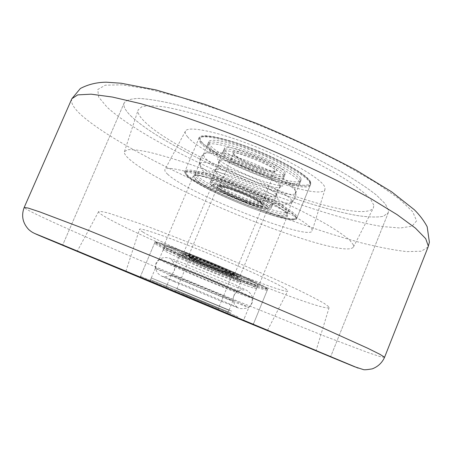 <?xml version="1.0" encoding="UTF-8"?>
<svg xmlns="http://www.w3.org/2000/svg" width="452" height="452" viewBox="0 0 452 452"><rect width="100%" height="100%" fill="white"/><g stroke="black" fill="none" stroke-linecap="round" stroke-linejoin="round"><path stroke-width="0.34" stroke-dasharray="2.26 1.69" d="M130.713 115.814C152.245 136.736 212.242 167.664 269.658 189.597C302.507 202.004 334 211.496 357.47 215.604C368.42 217.169 377.002 217.423 383.206 216.367L388.274 212.751L388.562 210.547L385.319 203.892L376.392 195.049C367.629 188.145 356.057 180.455 341.678 171.975C318.361 158.895 289.444 145.052 258.985 132.476C228.492 120.294 199.287 110.52 175.365 104.372C160.533 100.954 148.386 98.971 138.928 98.417C131.153 98.66 126.249 100.135 124.21 102.83C123.023 106.005 125.187 110.333 130.713 115.814C152.245 136.736 212.242 167.664 269.658 189.597C302.507 202.004 334 211.496 357.47 215.604C368.42 217.169 377.002 217.423 383.206 216.367L388.274 212.751L388.562 210.547L385.319 203.892L376.392 195.049C367.629 188.145 356.057 180.455 341.678 171.975C318.361 158.895 289.444 145.052 258.985 132.476C228.492 120.294 199.287 110.52 175.365 104.372C160.533 100.954 148.386 98.971 138.928 98.417C131.153 98.66 126.249 100.135 124.21 102.83C123.023 106.005 125.187 110.333 130.713 115.814M373.787 205.118L370.442 198.987C365.753 193.931 358.425 187.992 348.452 181.184C326.468 166.997 292.359 149.861 256.273 135.176C238.272 128.114 221.068 121.978 204.671 116.769C189.168 112.232 175.704 108.943 164.279 106.909C154.268 105.621 146.815 105.548 141.934 106.689L138.159 109.87C137.402 112.531 139.182 116.079 143.51 120.514C178.687 158.121 360.38 228.633 373.448 207.807L373.787 205.118M353.487 245.018L349.69 240.131C344.78 235.916 337.333 230.808 327.35 224.802C305.445 212.18 272.059 196.247 237.091 181.924C219.678 174.975 203.084 168.777 187.32 163.336C172.444 158.477 159.573 154.731 148.697 152.098C139.205 150.154 132.21 149.352 127.713 149.702L124.419 151.646C123.916 153.522 125.876 156.302 130.3 159.991C166.432 191.185 343.949 261.437 353.481 246.995L353.487 245.018M187.444 136.657C204.564 158.313 321.428 203.519 325.022 189.247L324.824 187.128C322.253 179.433 290.969 160.822 254.561 146.278C218.152 131.668 187.795 125.526 185.45 131.148C184.778 132.492 185.444 134.329 187.444 136.657M167.652 174.223C187.557 193.462 309.558 241.679 312.219 230.859L311.846 229.153C308.62 222.779 274.985 204.49 236.424 188.908C197.863 173.28 166.545 165.212 164.946 169.556C164.449 170.579 165.353 172.133 167.652 174.223M296.179 217.062C293.128 211.756 267.177 197.677 238.244 186.071C209.299 174.415 185.682 168.534 184.608 172.122L186.36 175.421C200.021 189.976 294.325 227.26 296.546 218.717L296.179 217.062M310.575 181.896C307.998 175.5 282.517 160.573 253.645 149.132C224.768 137.634 200.784 132.848 199.247 137.527L200.694 141.521C213.276 158.46 307.501 195.083 310.778 183.953L310.575 181.896M258.222 284.613C254.572 281.912 231.814 271.494 207.519 261.516C183.207 251.515 163.969 244.656 163.833 245.792L165.698 247.3C178.534 255.273 259.103 288.235 258.911 285.37L258.222 284.613M287.336 213.711C284.489 209.123 262.527 197.281 238.334 187.591C214.129 177.862 194.264 172.89 193.326 175.913L194.688 178.58C205.66 190.687 286.082 222.514 287.709 215.203L287.336 213.711M267.053 288.178C263.058 285.105 236.142 272.759 207.084 260.815C178.003 248.849 155.132 240.707 155.013 242.063L157.386 243.944C173.246 253.64 267.703 292.274 267.77 288.997L267.053 288.178M143.052 232.142C165.268 245.933 286.302 295.303 287.749 290.958L287.071 289.964C282.788 286.059 247.645 269.629 208.717 253.64C169.771 237.628 139.538 227.158 139.549 229.266C139.442 229.712 140.606 230.673 143.052 232.142M328.683 306.665L324.225 303.433C318.897 300.314 311.066 296.218 300.744 291.144C278.2 280.296 244.475 265.397 209.491 250.916C182.828 239.978 159.313 230.769 138.933 223.288L109.288 213.321C103.225 211.7 99.666 211.135 98.604 211.615C98.316 212.406 100.7 214.259 105.757 217.163C145.747 240.605 325.005 313.631 329.118 307.569L328.683 306.665M286.455 213.372C283.636 208.864 262.07 197.247 238.345 187.744C214.61 178.207 195.117 173.325 194.196 176.291L195.518 178.896C206.236 190.767 285.252 222.034 286.828 214.847L286.455 213.372M291.789 200.383C289.116 195.541 267.691 183.665 243.984 174.218C220.265 164.726 200.665 160.183 199.603 163.483L199.53 164.104L200.835 166.296C210.83 178.421 285.913 208.434 291.721 202.479L292.111 201.993L291.789 200.383M295.54 191.252C292.224 180.647 208.406 146.572 203.863 153.912L203.4 154.482L204.57 157.432C214.717 170.562 293.687 201.485 295.823 192.953L295.54 191.252M300.851 178.32C298.416 172.907 277.234 160.607 253.561 151.245C229.876 141.838 210.084 137.86 208.779 141.736L209.858 144.889C219.678 158.754 298.619 189.473 301.077 180.15L300.851 178.32M215.937 171.958C222.13 180.088 275.302 201.038 276.285 195.654L275.997 194.467C272.855 187.54 218.322 165.443 215.514 169.924L215.248 170.246L215.937 171.958M210.621 184.619C217.033 192.258 270.228 213.344 270.997 208.479L270.663 207.389C267.053 200.631 209.638 177.681 209.875 183.037L210.621 184.619M279.743 185.376C276.522 177.726 219.175 154.996 219.028 161.251L219.678 163.048C225.446 171.161 275.776 191.298 279.709 187.004L280.008 186.631L279.743 185.376M224.972 150.443C230.786 159.415 283.924 180.139 285.274 173.867L285.054 172.517C282.054 164.342 224.746 141.742 224.373 148.516L224.972 150.443M224.254 152.143L223.655 150.233C223.994 143.533 281.302 166.15 284.336 174.252L284.562 175.591C283.24 181.794 230.102 161.048 224.254 152.143M223.537 153.849L222.932 151.957C223.237 145.324 280.556 167.958 283.619 175.992L283.85 177.314C282.562 183.45 229.418 162.686 223.537 153.849M299.416 181.817L299.653 183.614C297.286 192.721 218.339 161.946 208.428 148.279L207.327 145.177C208.592 141.397 228.356 145.465 252.041 154.883C275.726 164.257 296.947 176.495 299.416 181.817M300.134 180.065L300.365 181.879C297.953 191.094 219.011 160.347 209.146 146.584L208.05 143.453C209.338 139.628 229.113 143.651 252.804 153.064C276.483 162.432 297.682 174.704 300.134 180.065M271.386 205.637C267.81 198.812 210.395 175.879 210.604 181.303L211.338 182.907C217.723 190.608 270.917 211.677 271.714 206.739L271.386 205.637M272.11 203.892C268.561 196.993 211.152 174.077 211.333 179.574L212.061 181.19C218.412 188.959 271.607 210.01 272.426 205.005L272.11 203.892M196.959 175.483C207.587 187.552 286.591 218.768 288.257 211.367L287.901 209.858C285.116 205.259 263.595 193.569 239.871 184.083C216.141 174.557 196.62 169.766 195.659 172.822L196.959 175.483M196.241 177.19C206.909 189.162 285.924 220.401 287.545 213.107L287.178 211.615C284.376 207.061 262.832 195.405 239.108 185.913C215.378 176.382 195.869 171.545 194.931 174.557L196.241 177.19M170.952 275.624C198.032 287.438 249.018 308.23 248.854 307.332L235.837 301.23C208.909 289.382 152.923 266.584 155.335 268.398L170.952 275.624M174.658 266.804C201.722 278.952 253.041 299.597 252.651 298.088L252.657 298.06C252.498 297.586 248.21 295.444 239.792 291.63C213.287 279.573 157.703 257.233 159.234 259.171L159.217 259.194C159.437 259.764 164.584 262.301 174.658 266.804M179.907 254.312C206.767 266.849 258.16 287.139 258.024 285.003C258.143 284.41 253.928 282.093 245.391 278.053C218.864 265.414 162.748 243.323 164.714 246.165C164.844 246.956 169.907 249.673 179.907 254.312M224.056 296.58C206.321 288.788 170.133 274.048 171.235 275.042L181.246 279.686C199.202 287.534 233.526 301.518 232.938 300.733L224.056 296.58M184.992 270.742C202.711 278.709 236.758 292.41 236.729 291.523L227.966 287.122C210.237 279.082 173.828 264.46 175.093 265.849L184.992 270.742M233.498 273.742C215.926 265.397 179.467 251.046 180.557 252.837C180.614 253.335 183.857 255.081 190.298 258.075C208.016 266.375 242.419 279.952 242.125 278.466C242.182 278.053 239.306 276.477 233.498 273.742M232.752 275.55C238.566 278.274 241.447 279.833 241.396 280.229C241.718 281.658 207.321 268.053 189.58 259.787C183.133 256.804 179.879 255.069 179.823 254.595C178.704 252.854 215.158 267.251 232.752 275.55M232.006 277.358C237.82 280.07 240.713 281.613 240.673 281.991C241.012 283.364 206.62 269.725 188.863 261.499C182.41 258.527 179.15 256.809 179.082 256.352C177.941 254.668 214.389 269.098 232.006 277.358M178.489 257.685C168.472 253.086 163.381 250.419 163.228 249.685C161.195 247.007 217.288 269.211 243.877 281.72C252.436 285.726 256.668 287.997 256.572 288.54C256.776 290.506 205.4 270.121 178.489 257.685M179.195 255.996C169.189 251.38 164.116 248.685 163.974 247.922C161.969 245.165 218.079 267.313 244.634 279.884C253.182 283.907 257.403 286.201 257.301 286.771C257.465 288.822 206.084 268.482 179.195 255.996M176.642 290.687L228.266 312.066L176.642 290.687M177.365 288.964L228.994 310.292L177.365 288.964M231.735 311.179L151.307 277.94L231.735 311.179M230.972 313.027L150.556 279.715L230.972 313.027M204.948 261.618C191.411 256.227 184.393 253.787 183.907 254.306C184.004 255.227 201.394 263.132 217.299 269.528C229.853 274.562 236.995 277.093 238.724 277.121C240.504 276.969 222.39 268.618 204.948 261.618M217.728 268.94C201.434 262.392 183.608 254.284 183.495 253.312L183.495 253.239C184.512 252.939 191.71 255.453 205.084 260.787C222.486 267.765 240.758 276.161 239.769 276.669L239.718 276.714C237.927 276.686 230.599 274.098 217.728 268.94M245.419 201.846C227.785 195.236 209.705 185.275 213.604 184.094C216.237 183.45 223.373 185.28 235 189.574C250.628 195.417 266.917 203.971 267.618 206.575C267.381 208.79 259.979 207.214 245.419 201.846M234.56 190.122C222.621 185.71 215.31 183.834 212.621 184.484L212.197 184.845C210.869 186.958 228.492 196.354 245.266 202.665C258.691 207.654 266.296 209.468 268.076 208.106L268.03 207.553C267.324 204.897 250.606 196.123 234.56 190.122M244.73 201.027C254.742 204.767 260.985 206.378 263.448 205.858C266.923 205.005 251.555 196.371 235.78 190.49C223.265 185.936 217.022 184.619 217.05 186.546C217.819 188.913 231.695 196.123 244.73 201.027M235.622 191.365C249.747 196.648 264.064 204.394 262.815 205.965L262.476 206.253C260.098 206.756 254.047 205.185 244.317 201.552C231.667 196.789 218.192 189.795 217.457 187.512L217.423 187.066C218.649 185.925 224.717 187.36 235.622 191.365M205.875 262.211C220 267.883 235.017 274.737 234.893 275.421C234.249 275.799 228.107 273.658 216.48 269.002C202.05 263.2 186.478 256.075 187.812 255.826C189.083 255.781 195.1 257.911 205.875 262.211M216.615 268.222C227.486 272.573 233.441 274.658 234.486 274.483L234.481 274.426C234.588 273.748 220.034 267.087 206.344 261.595C195.897 257.431 190.055 255.369 188.812 255.414L188.767 255.453C188.162 255.973 202.965 262.736 216.615 268.222M384.528 357.402L379.736 356.509L367.137 352.266L324.485 336.107L235.808 300.422C161.59 269.9 79.755 234.882 41.092 216.61C29.928 211.31 24.301 208.242 24.205 207.411M416.603 220.847L412.049 226.209L400.263 228.006L382.601 226.571C354.882 222.203 317.214 211.129 277.844 196.507C209.14 170.675 135.786 133.583 106.988 107.096L98.666 97.061L97.762 89.507L105.31 85.191L121.961 84.818L147.685 88.897L181.501 97.609L221.373 110.627C264.166 126.204 308.462 145.657 345.147 164.912L376.68 183.111L399.444 199.021L412.687 211.756L416.603 220.847M71.84 98.739C70.354 103.152 74.495 109.452 84.253 117.65C118.192 145.629 197.467 184.727 271.737 213.259C304.139 225.537 334.186 235.447 361.877 242.99C379.307 247.346 394.359 250.227 407.043 251.634L421.337 251.216L428.078 247.024M201.688 141.888C208.547 150.177 236.82 165.065 263.702 175.003C290.619 185.021 312.694 188.653 309.513 181.506C306.829 174.534 275.618 157.149 244.572 145.917C213.485 134.577 194.377 133.447 201.688 141.888M200.264 142.538C212.881 159.403 307.106 196.044 310.354 184.992L310.145 182.947C307.552 176.585 282.059 161.68 253.182 150.233C224.305 138.73 200.332 133.916 198.807 138.561L200.264 142.538M186.789 174.399C200.417 189.026 294.721 226.294 296.975 217.666L296.608 216.005C293.58 210.666 267.64 196.563 238.707 184.958C209.762 173.308 186.134 167.455 185.049 171.076L186.789 174.399M187.354 175.8C194.722 182.981 223.356 197.27 250.222 207.502C277.127 217.802 298.806 222.616 295.111 216.661C291.913 210.892 260.205 194.354 229.187 182.727C198.117 171.009 179.54 168.455 187.354 175.8M233.842 154.883C237.554 160.929 274.426 175.336 275.228 171.014L275.036 170.037C272.646 164.364 233.82 149.075 233.481 153.635L233.842 154.883M233.255 153.488C237.729 160.629 281.347 176.743 276.511 169.381C273.279 162.358 226.153 145.137 233.255 153.488M261.522 202.711C258.736 197.948 219.841 182.433 219.892 186.077L220.344 187.111C224.446 192.286 261.358 206.926 261.781 203.513L261.522 202.711M218.898 187.761C223.847 193.823 267.443 210.423 262.126 204.151C258.397 198.292 211.299 180.506 218.898 187.761M252.007 280.449C231.108 270.556 190.501 253.713 170.105 246.476C149.397 239.091 153.347 242.617 174.365 252.301C195.151 261.906 228.339 275.68 248.945 283.251C269.787 290.935 273.2 290.45 252.007 280.449M252.363 281.856C237.153 274.697 211.316 263.663 190.066 255.267C167.743 246.532 155.906 242.487 154.567 243.119C154.77 244.086 161.002 247.397 173.269 253.058C205.733 268.143 267.29 292.495 267.335 290.06C267.488 289.382 262.499 286.647 252.363 281.856M237.995 316.79L140.504 276.353L237.995 316.79M225.955 272.24C213.875 266.539 189.117 256.776 189.789 257.945L196.354 261.465C208.502 267.149 232.294 276.545 231.995 275.517L225.955 272.24M227.17 271.443C218.779 267.505 203.473 261.16 195.241 258.199C187.094 255.38 187.371 256.041 196.072 260.171C206.378 264.866 216.627 269.121 226.825 272.929C235.39 275.963 235.503 275.466 227.17 271.443M182.749 294.015L218.254 308.733L182.749 294.015M388.274 212.751L330.666 356.724L388.274 212.751M124.419 151.646L138.159 109.87M325.022 189.247L312.219 230.859M199.247 137.527L184.608 172.122M193.326 175.913L163.833 245.792M155.013 242.063L140.052 277.421M267.573 330.242L287.749 290.958M98.604 211.615L77.241 251.244M329.118 307.569L316.061 350.656M125.888 271.268L139.549 229.266M267.77 288.997L253.222 324.53M287.709 215.203L258.911 285.37M310.778 183.953L296.546 218.717M185.45 131.148L164.946 169.556M353.481 246.995L373.448 207.807M124.21 102.83L62.636 245.153L124.21 102.83M199.603 163.483L194.196 176.291M199.53 164.104C199.146 159.906 200.592 156.511 203.863 153.912M208.779 141.736L203.4 154.482M310.134 182.071L310.354 184.992L296.975 217.666L294.636 219.276C292.653 220.147 280.144 218.017 263.584 212.338C233.983 202.31 195.998 184.331 187.004 175.574C184.919 172.969 184.269 171.472 185.049 171.076L198.807 138.561C198.315 137.77 200.242 136.945 204.581 136.08C212.084 135.928 228.396 139.9 247.21 146.866C266.239 154.07 285.472 163.325 297.715 171.099C303.388 175.026 307.004 177.902 308.563 179.732L310.134 182.071M301.077 180.15L295.823 192.953M291.721 202.479C294.964 199.795 296.359 196.377 295.896 192.224M292.111 201.993L286.828 214.847M276.33 195.241C276.443 192.027 276.641 190.495 276.918 190.648L279.709 187.004M215.514 169.924C217.711 167.579 218.661 166.359 218.356 166.268L218.971 161.726M276.285 195.654L270.997 208.479M285.274 173.867L280.008 186.631M275.228 171.014L274.59 171.014C273.262 171.387 268.279 170.201 259.64 167.455C245.216 162.692 231.616 153.29 233.735 153.844L233.509 153.448L219.604 186.399C217.994 186.071 223.683 185.936 238.317 191.704C252.013 196.846 263.426 204.287 261.657 203.801L275.228 171.014M224.373 148.516L219.028 161.251M215.248 170.246L209.875 183.037M277.782 198.145L278.065 198.524C277.613 197.015 268.234 191.959 249.933 183.348C233.322 175.913 213.96 170.506 211.96 171.009C212.231 170.658 214.751 171.709 218.005 166.116C218.83 162.325 218.649 159.878 217.474 158.771L217.468 158.765C217.559 159.646 230.045 167.85 245.747 174.427C260.408 181.026 279.257 186.348 282.873 185.987C282.201 185.207 280.336 186.806 277.268 190.789C276.471 194.806 276.641 197.264 277.782 198.145M200.631 158.601C199.456 164.641 200.377 168.777 203.383 171.014C210.807 178.738 233.079 189.36 254.453 197.315C265.962 201.745 276.002 204.168 284.574 204.587C288.585 204.587 292.009 202.332 294.845 197.818C295.789 192.558 295.557 189.365 294.145 188.247C290.421 182.919 285.641 179.467 274.675 173.28C267.205 169.393 258.651 165.472 249.001 161.511C237.577 157.29 228.763 154.471 222.548 153.042C214.564 151.567 209.519 151.392 207.411 152.51C205.445 152.81 203.185 154.838 200.631 158.601M222.932 151.957L223.655 150.233M299.653 183.614L300.365 181.879M207.327 145.177L208.05 143.453M283.85 177.314L284.562 175.591M211.333 179.574L210.604 181.303M288.257 211.367L287.545 213.107M195.659 172.822L194.931 174.557M272.426 205.005L271.714 206.739M252.657 298.06C253.035 301.823 251.77 304.919 248.854 307.332L243.464 320.468M258.024 285.003L252.651 298.088M140.917 277.76L140.504 276.353L154.567 243.119C156.206 242.6 152.9 241.509 159.675 243.023C170.003 245.555 225.706 267.906 252.058 280.472C271.601 289.998 265.505 287.947 267.098 288.67L267.335 290.06L253.662 323.457L252.374 324.152M164.714 246.165L159.217 259.194M155.33 268.403C154.991 264.635 156.29 261.555 159.234 259.171M155.335 268.398L149.81 281.483M165.771 288.048L171.229 275.042L174.399 270.963L175.093 265.866L180.557 252.837M227.559 313.767L232.938 300.733L233.605 295.608L236.729 291.523L242.125 278.466M174.466 291.749C175.082 291.783 175.557 291.568 175.901 291.105L189.789 257.945L189.62 256.849L196.112 260.188C209.327 266.522 235.503 276.358 232.893 274.861L231.995 275.517L218.254 308.733L218.791 310.202M174.257 281.692L216.774 299.478L239.662 308.513C246.532 309.14 250.527 307.326 251.645 303.072C252.685 298.891 252.357 295.845 250.668 293.93C247.476 290.122 247.244 290.636 235.961 285.127C219.649 277.652 188.789 264.923 175.427 260.154C165.777 256.408 160.878 256.131 156.392 263.42C154.996 266.821 155.55 270.177 158.042 273.494C162.002 276.765 158.539 274.68 174.257 281.692M227.972 303.219L238.018 307.682C236.729 307.213 231.113 302.139 233.961 295.755C236.927 289.184 243.097 289.851 244.08 290.026L216.435 279.562L181.749 264.787L170.98 259.595C171.184 259.459 176.788 264.132 174.043 270.816C171.607 277.24 164.059 276.952 162.72 276.341L191.23 287.771L227.972 303.219M240.673 281.991L241.396 280.229M163.228 249.685L163.974 247.922M256.572 288.54L257.301 286.771M179.082 256.352L179.823 254.595M228.994 310.292L228.266 312.066M151.307 277.94L150.556 279.715M244.922 316.908L244.193 318.688M167.229 284.579L166.483 286.348M183.907 254.306L183.495 253.312M213.604 184.094L212.621 184.484M262.476 206.253L263.448 205.858M234.481 274.426L234.893 275.421M212.197 184.845L183.495 253.239M262.815 205.965L234.486 274.483M217.423 187.066L188.767 255.453M268.076 208.106L239.769 276.669M188.812 255.414L187.812 255.826M217.457 187.512L217.05 186.546M267.618 206.575L268.03 207.553M238.724 277.121L239.718 276.714"/><path stroke-width="0.68" d="M73.009 249.594L330.666 356.724L190.004 297.857L73.009 249.594L304.829 346.159L330.666 356.724L314.202 349.718L190.004 297.857L73.009 249.594M252.329 324.135L140.052 277.421L252.329 324.135M129.538 273.093L267.465 330.452L129.538 273.093M315.411 350.356L189.665 297.761L85.756 254.894C130.029 273.596 313.626 349.955 316.061 350.656L315.411 350.356M165.681 288.173L243.464 320.468L165.681 288.173M218.491 310.027L165.743 288.122L218.491 310.027M49.375 239.769L229.074 314.79L358.165 368.126L149.505 280.924L54.065 241.379L34.934 233.594L49.375 239.769M384.488 357.216L384.528 357.402C382.042 362.854 377.951 366.674 372.256 368.866C367.295 369.702 364.363 369.951 363.464 369.623L354.487 366.702L330.327 356.775L49.302 239.741C31.753 232.43 32.493 232.678 28.623 229.463C22.617 222.932 21.142 215.581 24.205 207.411L28.171 208.067L39.776 211.903L86.716 229.672L202.552 276.641L319.474 326.434L367.758 348.26L379.991 354.345L384.488 357.216M71.84 98.739L80.366 88.49C88.174 84.405 96.79 82.304 106.214 82.196L121.159 83.23L156.03 89.954L204.728 104.293L257.092 123.628C293.162 138.691 326.169 154.2 356.114 170.15L391.703 191.863L414.348 209.762C419.699 215.084 423.976 220.745 427.174 226.746L429.4 242.244L428.078 247.024L428.332 246.086L425.699 238.656L415.411 228.113L397.088 214.627L370.906 198.654L337.74 180.93C312.637 168.534 285.941 156.364 257.651 144.414C229.237 132.961 202.016 122.876 175.997 114.164L140.973 103.723L112.356 97.044L91.163 94.174L77.733 94.88L71.84 98.739L24.205 207.411M236.729 317.575L154.556 283.376C134.193 274.952 138.815 276.963 160.223 285.913L235.034 317.05C255.612 325.57 258.408 326.649 236.729 317.575M174.466 291.749L180.224 294.111C172.24 290.817 172.704 291.031 181.608 294.766L212.457 307.603C220.87 311.083 220.802 311.027 212.254 307.445L218.791 310.202M428.078 247.024L384.528 357.402M140.917 277.76L251.719 323.92M251.775 323.943L252.374 324.152"/></g></svg>
